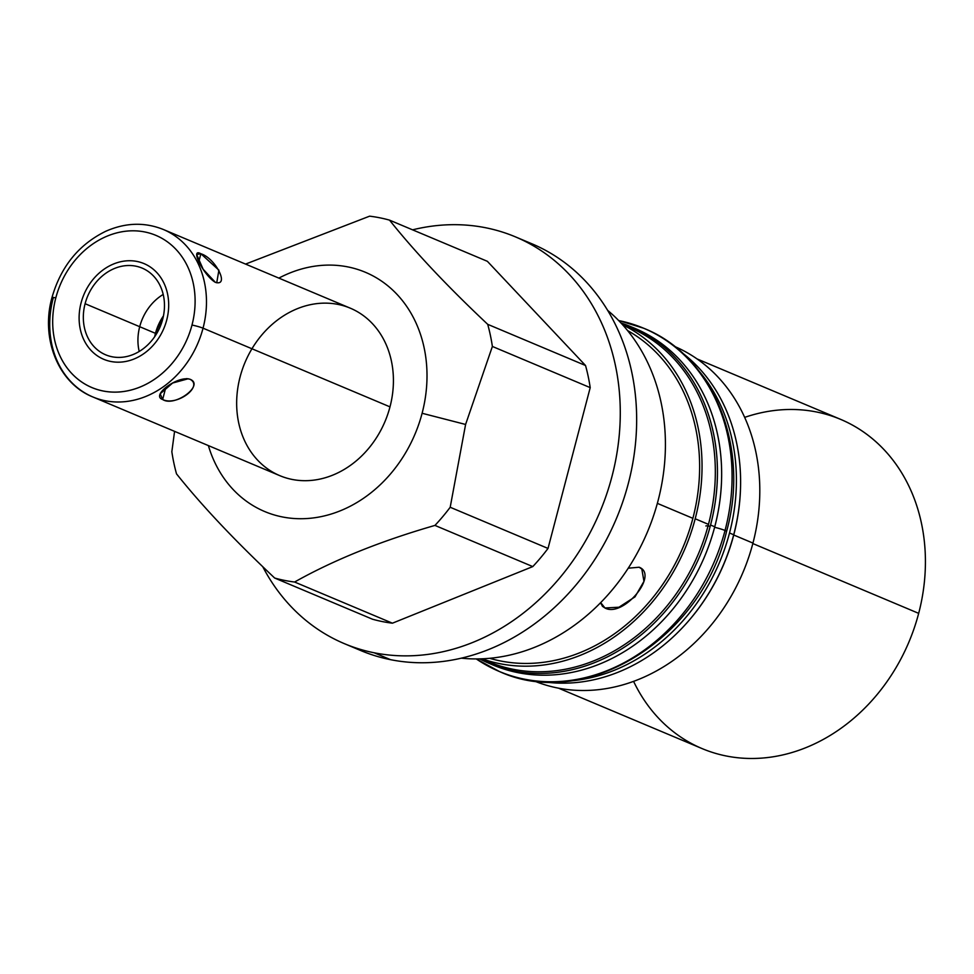 <?xml version="1.0" encoding="UTF-8"?>
<svg xmlns="http://www.w3.org/2000/svg" width="974" height="974" viewBox="0 0 974 974"><rect width="100%" height="100%" fill="white"/><g stroke="black" fill="none" stroke-linecap="round" stroke-linejoin="round"><path stroke-width="1.46" d="M208.375 445.593A129.798 108.516 -67.2 0 0 315.698 517.596A129.798 108.516 -67.2 0 0 422.107 413.268A129.798 108.516 112.8 0 1 315.698 517.596A129.798 108.516 112.8 0 1 208.375 445.593A129.798 108.516 -67.2 0 0 315.698 517.596A129.798 108.516 -67.2 0 0 422.107 413.268A129.798 108.516 -67.2 0 0 392.948 290.301A129.798 108.516 -67.2 0 0 278.856 278.114A129.798 108.516 112.8 0 1 392.948 290.301A129.798 108.516 112.8 0 1 422.107 413.268L465.596 424.457L450.195 507.259A188.25 157.386 112.8 0 1 434.952 525.412C380.591 541.094 333.802 559.965 294.598 582.026A188.25 157.386 112.8 0 1 274.68 578.045C234.381 540.132 201.655 505.396 176.513 473.863A188.25 157.386 112.8 0 1 171.838 451.729L174.577 431.372L171.838 451.729A188.25 157.386 -67.2 0 0 176.513 473.863C201.655 505.396 234.381 540.132 274.68 578.045L372.506 619.221A188.25 157.386 -67.2 0 0 392.425 623.19L532.778 566.588A188.25 157.386 -67.2 0 0 548.021 548.435L590.207 387.628A188.25 157.386 -67.2 0 0 585.532 365.506L487.365 261.312L585.532 365.506L487.706 324.33A188.25 157.386 112.8 0 1 492.381 346.452L465.596 424.457L422.107 413.268A129.798 108.516 -67.2 0 0 392.948 290.301A129.798 108.516 -67.2 0 0 278.856 278.114M251.962 348.765A90.85 75.96 112.8 0 1 350.287 308.174A90.85 75.96 112.8 0 1 389.99 406.864A90.85 75.96 112.8 0 1 292.078 479.415A90.85 75.96 112.8 0 1 240.091 376.962M515.526 236.901L531.914 243.792A220.648 184.476 112.8 0 1 622.958 501.293A220.648 184.476 112.8 0 1 390.562 659.678L374.186 652.787A220.648 184.476 -67.2 0 0 606.583 494.39A220.648 184.476 -67.2 0 0 515.526 236.901A220.648 184.476 -67.2 0 0 485.685 227.758A220.648 184.476 -67.2 0 0 412.574 229.84A220.648 184.476 112.8 0 1 485.685 227.758A220.648 184.476 112.8 0 1 611.94 476.578A220.648 184.476 112.8 0 1 374.186 652.787L390.562 659.678L374.186 652.787A220.648 184.476 112.8 0 1 262.724 566.637A220.648 184.476 -67.2 0 0 344.333 643.644A220.648 184.476 -67.2 0 0 374.186 652.787A220.648 184.476 -67.2 0 0 619.281 434.867A220.648 184.476 -67.2 0 0 412.574 229.84M390.562 659.678A220.648 184.476 -67.2 0 0 624.626 496.241A220.648 184.476 -67.2 0 0 523.622 240.578A220.648 184.476 -67.2 0 1 624.626 496.241A220.648 184.476 -67.2 0 1 390.562 659.678A220.648 184.476 -67.2 0 1 352.625 646.846A220.648 184.476 -67.2 0 0 390.562 659.678A220.648 184.476 112.8 0 1 360.721 650.535L344.333 643.644M461.286 658.168A194.69 162.768 -67.2 0 0 658.059 500.721A194.69 162.768 112.8 0 1 461.286 658.168A194.69 162.768 -67.2 0 0 658.059 500.721A194.69 162.768 -67.2 0 0 607.666 310.377A194.69 162.768 112.8 0 1 658.059 500.721A194.69 162.768 -67.2 0 0 607.666 310.377M245.545 264.088L369.621 216.167A188.25 157.386 112.8 0 1 389.539 220.136C414.693 251.694 447.419 286.417 487.706 324.33C447.419 286.417 414.693 251.694 389.539 220.136L487.365 261.312L389.539 220.136A188.25 157.386 -67.2 0 0 369.621 216.167L245.545 264.088L369.621 216.167A188.25 157.386 -67.2 0 1 389.539 220.136L487.365 261.312L585.532 365.506A188.25 157.386 112.8 0 1 590.207 387.628L548.021 548.435L450.195 507.259L465.596 424.457L492.381 346.452L590.207 387.628L492.381 346.452A188.25 157.386 -67.2 0 0 487.706 324.33L585.532 365.506L487.706 324.33A188.25 157.386 112.8 0 1 492.381 346.452L590.207 387.628A188.25 157.386 -67.2 0 0 585.532 365.506M492.381 346.452L465.596 424.457L450.195 507.259A188.25 157.386 112.8 0 1 434.952 525.412L532.778 566.588L392.425 623.19L294.598 582.026C333.802 559.965 380.591 541.094 434.952 525.412A188.25 157.386 -67.2 0 0 450.195 507.259L548.021 548.435A188.25 157.386 112.8 0 1 532.778 566.588L434.952 525.412L532.778 566.588A188.25 157.386 -67.2 0 0 548.021 548.435L590.207 387.628M174.577 431.372L171.838 451.729A188.25 157.386 112.8 0 0 176.513 473.863C201.655 505.396 234.381 540.132 274.68 578.045A188.25 157.386 -67.2 0 0 294.598 582.026L392.425 623.19A188.25 157.386 112.8 0 1 372.506 619.221L274.68 578.045L372.506 619.221A188.25 157.386 112.8 0 0 392.425 623.19L532.778 566.588M674.544 346.415A181.395 151.652 112.8 0 1 752.951 543.09A181.395 151.652 112.8 0 1 533.801 680.802A181.395 151.652 -67.2 0 0 752.951 543.09L733.739 535.006L752.951 543.09A181.395 151.652 -67.2 0 0 674.544 346.415A181.395 151.652 112.8 0 1 752.951 543.09A181.395 151.652 112.8 0 1 533.801 680.802M683.2 626.891A181.395 151.652 -67.2 0 0 733.739 535.006A181.395 151.652 -67.2 0 0 740.423 490.933A181.395 151.652 112.8 0 1 733.739 535.006A181.395 151.652 112.8 0 1 683.2 626.891A181.395 151.652 112.8 0 0 733.739 535.006L752.951 543.09M482.081 658.801A181.395 151.652 -67.2 0 0 695.192 518.777A181.395 151.652 112.8 0 1 482.081 658.801A181.395 151.652 -67.2 0 0 695.192 518.777L708.475 524.377A181.395 151.652 112.8 0 1 488.473 661.723A181.395 151.652 112.8 0 1 482.033 658.801A181.395 151.652 112.8 0 0 708.475 524.377L695.192 518.777A181.395 151.652 -67.2 0 0 622.654 324.805A181.395 151.652 112.8 0 1 695.192 518.777A181.395 151.652 -67.2 0 0 622.654 324.805M622.313 324.427L629.216 327.337A181.395 151.652 112.8 0 1 708.475 524.377L695.192 518.777M708.475 524.377A181.395 151.652 112.8 0 0 622.63 324.768A181.395 151.652 112.8 0 1 708.475 524.377A181.395 151.652 112.8 0 1 482.033 658.801M697.092 358.943L840.647 419.368A178.595 149.314 112.8 0 1 918.677 613.352L752.829 543.553L918.677 613.352A178.595 149.314 112.8 0 1 702.071 748.58L558.516 688.168M627.56 330.551A178.595 149.314 112.8 0 1 692.879 518.326L657.353 503.363L692.879 518.326A178.595 149.314 112.8 0 1 489.618 658.29A178.595 149.314 -67.2 0 0 683.188 546.864A178.595 149.314 -67.2 0 0 627.56 330.551A178.595 149.314 112.8 0 1 692.879 518.326A178.595 149.314 112.8 0 1 489.618 658.29M600.678 602.602L602.407 606.266L604.951 607.983L600.678 602.602L604.951 607.983C622.897 618.076 659.228 574.818 639.163 567.233L628.218 568.195M918.677 613.352A178.595 149.314 -67.2 0 0 744.684 417.371A178.595 149.314 -67.2 0 1 918.677 613.352A178.595 149.314 -67.2 0 1 784.192 754.594A178.595 149.314 -67.2 0 1 633.575 681.35A178.595 149.314 -67.2 0 0 784.192 754.594A178.595 149.314 -67.2 0 0 918.677 613.352L752.829 543.553M604.951 607.983L600.934 603.722L604.951 607.983L618.977 607.216L634.987 596.867L643.948 581.381L641.829 569.072L639.163 567.233C659.228 574.818 622.897 618.076 604.951 607.983L600.934 603.722M491.152 664.183A182.649 152.699 112.8 0 0 704.835 555.971A182.649 152.699 112.8 0 0 632.844 327.532A182.649 152.699 112.8 0 1 714.758 526.788A182.649 152.699 112.8 0 1 491.152 664.183A182.649 152.699 112.8 0 0 493.246 665.084A182.649 152.699 112.8 0 0 714.758 526.788L710.557 525.023A182.649 152.699 -67.2 0 0 630.75 326.631A182.649 152.699 -67.2 0 0 620.986 322.978A182.649 152.699 112.8 0 1 710.557 525.023A182.649 152.699 112.8 0 1 479.598 658.874A182.649 152.699 -67.2 0 0 489.045 663.318A182.649 152.699 -67.2 0 0 710.557 525.023L714.758 526.788L710.557 525.023M630.75 326.631L634.951 328.396A182.649 152.699 112.8 0 1 714.758 526.788M733.714 534.763A182.649 152.699 112.8 0 0 681.678 352.418A182.649 152.699 112.8 0 1 733.714 534.763A182.649 152.699 112.8 0 1 543.09 681.715A182.649 152.699 112.8 0 0 733.714 534.763L729.514 532.997A182.649 152.699 -67.2 0 0 699.04 371.094A182.649 152.699 112.8 0 1 729.514 532.997A182.649 152.699 112.8 0 1 568.572 681.057A182.649 152.699 -67.2 0 0 729.514 532.997L733.714 534.763L729.514 532.997M55.81 297.874A82.546 69.008 -67.2 0 0 103.037 390.964A82.546 69.008 -67.2 0 0 191.988 325.048A82.546 69.008 -67.2 0 0 144.761 231.958A82.546 69.008 -67.2 0 0 55.81 297.874A8.303 0.767 -165.3 0 0 51.975 297.545A8.303 0.767 -165.3 0 0 53.156 298.275A90.85 75.96 -67.2 0 0 92.859 396.966A90.85 75.96 -67.2 0 0 203.042 328.177A8.303 0.767 -165.3 0 0 191.988 325.048A82.546 69.008 -67.2 0 0 144.761 231.958A82.546 69.008 -67.2 0 0 55.81 297.874A82.546 69.008 -67.2 0 0 103.037 390.964A82.546 69.008 -67.2 0 0 191.988 325.048A8.303 0.767 14.7 0 1 203.042 328.177A90.85 75.96 -67.2 0 0 163.352 229.487A90.85 75.96 112.8 0 1 203.042 328.177A90.85 75.96 112.8 0 1 92.859 396.966C58.282 383.257 40.458 338.502 51.975 297.545A8.303 0.767 14.7 0 1 55.81 297.874A8.303 0.767 -165.3 0 0 53.156 298.275M162.695 319.204A47.032 39.325 112.8 0 1 112.01 356.764A47.032 39.325 112.8 0 1 85.103 303.718A47.032 39.325 112.8 0 1 135.788 266.158A47.032 39.325 112.8 0 1 162.695 319.204A47.032 39.325 -67.2 0 0 142.143 268.106A47.032 39.325 -67.2 0 0 85.103 303.718A47.032 39.325 -67.2 0 0 105.655 354.816A47.032 39.325 -67.2 0 0 162.695 319.204M51.975 297.545C60.838 266.657 78.724 244.584 105.618 231.337C125.366 222.596 144.602 221.975 163.352 229.487L350.287 308.174A90.85 75.96 112.8 0 1 389.99 406.864L203.042 328.177L389.99 406.864A90.85 75.96 112.8 0 1 279.794 475.653L92.859 396.966M216.727 282.789L218.907 270.163L200.888 253.751L196.651 254.482L203.164 269.262L215.4 282.363C229.949 286.673 215.498 258.183 200.888 253.751C189.382 247.201 203.846 275.691 215.4 282.363L215.412 282.363M188.274 378.752L172.617 383.026L160.186 393.8L162.646 399.51C176.562 406.548 203.785 386.374 189.991 379.251C177.682 375.392 150.471 395.554 162.646 399.51C174.59 407.522 205.003 384.974 189.991 379.251L186.716 378.594L189.991 379.251C177.682 375.392 150.471 395.554 162.646 399.51L165.775 387.603L162.646 399.51C176.562 406.548 203.785 386.374 189.991 379.251L186.716 378.594M156.644 333.644L155.463 333.339L154.696 336.687A47.032 39.325 112.8 0 1 155.463 333.339L85.103 303.718L155.463 333.339A47.032 39.325 112.8 0 1 163.474 315.844L155.463 333.339A47.032 39.325 -67.2 0 0 154.696 336.687M200.888 253.751L198.854 261.482L200.888 253.751C189.382 247.201 203.846 275.691 215.4 282.363C229.949 286.673 215.498 258.183 200.888 253.751L198.854 261.482M714.624 527.287A10.69 0.986 14.7 0 1 725.046 530.477A186.18 155.645 112.8 0 1 499.248 671.439C585.508 711.324 701.657 638.408 726.567 531.427A10.69 0.986 -165.3 0 0 725.046 530.477A10.69 0.986 14.7 0 1 726.567 531.427C750.199 447.297 713.759 355.985 643.704 328.25A186.18 155.645 112.8 0 1 725.046 530.477A186.18 155.645 -67.2 0 0 643.704 328.25L618.612 320.483M705.882 525.997A10.69 0.986 14.7 0 1 710.216 526.325M618.685 320.568A186.18 155.645 112.8 0 1 714.94 560.22A186.18 155.645 112.8 0 1 476.274 658.923A186.18 155.645 -67.2 0 0 499.248 671.439A186.18 155.645 -67.2 0 0 725.046 530.477M81.073 302.914A51.914 43.404 -67.2 0 0 103.755 359.309A51.914 43.404 -67.2 0 0 166.724 320.008A51.914 43.404 -67.2 0 0 144.042 263.613A51.914 43.404 -67.2 0 0 81.073 302.914A51.914 43.404 -67.2 0 0 133.949 359.041A51.914 43.404 -67.2 0 0 156.668 272.428A51.914 43.404 -67.2 0 0 81.073 302.914M139.708 326.704A47.032 39.325 112.8 0 1 163.206 294.44A47.032 39.325 -67.2 0 0 139.209 351.468A47.032 39.325 112.8 0 1 139.708 326.704M389.99 406.864A90.85 75.96 -67.2 0 0 297.447 308.648A90.85 75.96 -67.2 0 0 257.684 460.215A90.85 75.96 -67.2 0 0 389.99 406.864L203.042 328.177A90.85 75.96 -67.2 0 1 104.802 400.667A90.85 75.96 -67.2 0 1 53.375 297.472M465.596 424.457L422.107 413.268M262.724 566.637A220.648 184.476 -67.2 0 0 374.186 652.787M450.195 507.259L548.021 548.435M389.539 220.136C414.693 251.694 447.419 286.417 487.706 324.33M434.952 525.412C380.591 541.094 333.802 559.965 294.598 582.026L392.425 623.19M740.423 490.933A181.395 151.652 112.8 0 1 733.739 535.006M657.353 503.363L692.879 518.326M479.598 658.874A182.649 152.699 -67.2 0 0 700.635 554.206A182.649 152.699 -67.2 0 0 620.986 322.978M568.572 681.057A182.649 152.699 -67.2 0 0 719.591 562.181A182.649 152.699 -67.2 0 0 699.04 371.094M681.678 352.418A182.649 152.699 112.8 0 1 723.792 563.958A182.649 152.699 112.8 0 1 543.09 681.715M85.103 303.718A47.032 39.325 -67.2 0 0 133.012 354.56A47.032 39.325 -67.2 0 0 153.588 276.092A47.032 39.325 -67.2 0 0 85.103 303.718L155.463 333.339A47.032 39.325 -67.2 0 1 163.474 315.844M191.988 325.048A82.546 69.008 -67.2 0 0 107.919 235.818A82.546 69.008 -67.2 0 0 71.784 373.529A82.546 69.008 -67.2 0 0 191.988 325.048A8.303 0.767 14.7 0 1 203.042 328.177M165.775 387.603L162.646 399.51M274.68 578.045A188.25 157.386 -67.2 0 0 294.598 582.026M481.57 658.814L488.473 661.723M489.045 663.318L493.246 665.084M476.164 658.923L499.248 671.439"/></g></svg>
